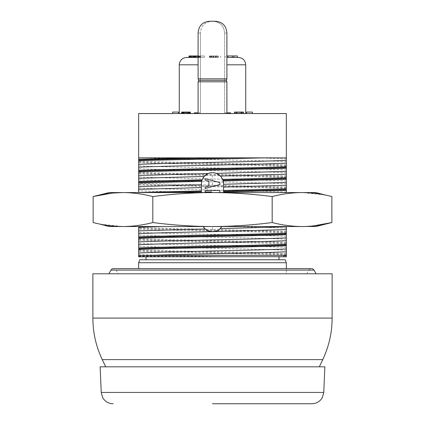 <?xml version="1.0" encoding="UTF-8"?>
<svg xmlns="http://www.w3.org/2000/svg" width="425" height="425" viewBox="0 0 425 425"><rect width="100%" height="100%" fill="white"/><g stroke="black" fill="none" stroke-linecap="round" stroke-linejoin="round"><path stroke-width="0.32" stroke-dasharray="2.12 1.59" d="M186.655 57.433L198.103 57.433M226.897 57.433L238.345 57.433M195.404 57.433L188.87 57.433L190.628 57.433L190.628 55.957L188.87 55.957L188.87 57.433M191.638 55.957L191.638 57.433L191.638 55.957L191.638 57.433L195.155 57.433L195.155 55.957L190.628 55.957M199.426 57.433L197.923 57.433L199.426 57.433L199.426 55.957L199.931 55.957L197.923 55.957L199.426 55.957L197.923 55.957L199.426 55.957L199.426 57.433M232.31 57.433L232.31 55.957L232.31 57.433L237.341 57.433L228.007 57.433M212.293 57.433L215.247 57.433L212.293 57.433L212.293 55.957L213.77 55.957L212.293 55.957L212.293 57.433M214.306 57.433L209.382 57.433L217.998 57.433L214.306 57.433L214.306 55.957L211.352 55.957L218.243 55.957L209.382 55.957L214.306 55.957M196.993 57.433L204.377 57.433L196.993 57.433M212.5 113.555L179.27 113.555L212.5 113.555M286.344 113.555L138.656 113.555L138.656 192.562L286.344 192.562L286.344 113.555M230.589 113.555L194.411 113.555L230.589 113.555L227.699 113.555L230.589 113.555L230.589 112.816L227.699 112.816L227.699 113.555L197.301 113.555L227.699 113.555L227.699 112.816L230.589 112.816L224.597 112.816L227.699 112.816L224.597 112.816L226.897 112.816L226.897 81.802L198.103 81.802L198.103 112.816L200.403 112.816L197.301 112.816L197.301 113.555L197.301 112.816L200.403 112.816L194.411 112.816L197.301 112.816L194.411 112.816L194.411 113.555M249.422 113.555L252.376 113.555L249.422 113.555M175.578 113.555L178.532 113.555L175.578 113.555M181.98 113.555L181.98 112.078L181.98 113.555L181.98 112.078L181.98 113.555L190.347 113.555L181.486 113.555L190.347 113.555L181.98 113.555L181.98 112.078L186.41 112.078L181.486 112.078L181.486 113.555M241.703 113.555L234.568 113.555L243.429 113.555L241.703 113.555L241.703 112.078L240.72 112.078L243.429 112.078L241.703 112.078M239.493 113.555L234.568 113.555L243.429 113.555L236.045 113.555L240.964 113.555L239.493 113.555L239.493 112.078L234.568 112.078L243.429 112.078L234.568 112.078L234.568 113.555M315.876 192.562L109.124 192.562M286.344 192.562L138.656 192.562M112.737 193.062L111.759 193.163M325.662 195.128L324.785 194.947M324.195 194.831L302.095 192.562M302.026 192.562C292.092 192.637 282.147 193.965 272.186 196.552C252.147 193.954 232.252 192.626 212.5 192.562C192.631 192.637 172.736 193.965 152.814 196.552C142.795 193.954 132.85 192.626 122.974 192.562M109.124 226.53L122.974 226.53C132.908 226.456 142.853 225.128 152.814 222.541C172.853 225.138 192.748 226.467 212.5 226.53C232.369 226.456 252.264 225.128 272.186 222.541L272.186 196.552M272.186 222.541C282.205 225.138 292.15 226.467 302.026 226.53L315.876 226.53M306.165 226.445L307.121 226.403M312.263 226.031L313.241 225.93M152.814 222.541L152.814 196.552M99.338 223.964L100.215 224.145M100.805 224.262L122.905 226.53M122.974 226.53L302.026 226.53M221.871 226.53L138.656 226.53L221.871 226.53M138.656 226.53L138.656 256.806L286.344 256.705L286.344 226.53M286.344 228.14L232.347 226.53M286.344 231.264L138.656 227.646M203.761 227.428A11.077 11.077 0 0 0 204.462 228.246M204.877 228.661A11.077 11.077 0 0 0 205.227 228.974M205.45 229.165A11.077 11.077 0 0 0 205.753 229.41M206.545 229.962A11.077 11.077 0 0 0 207.028 230.254M207.575 230.541A11.077 11.077 0 0 0 208.186 230.823M212.314 231.699A11.077 11.077 0 0 0 213.164 231.678M217.86 230.318A11.077 11.077 0 0 0 218.392 229.999M218.864 229.686A11.077 11.077 0 0 0 219.279 229.383M219.629 229.102A11.077 11.077 0 0 0 219.922 228.847M221.6 256.806L278.959 256.806L278.959 259.76L146.041 259.76L278.959 259.76M139.735 259.76L285.265 259.76L286.344 262.714L138.656 262.714L139.735 259.76M286.344 262.714L286.344 273.79L138.656 273.79L286.344 273.79L286.344 268.621M138.656 262.714L138.656 268.621M118.24 273.79L306.76 273.79L118.24 273.79L116.11 270.098A2.954 2.954 0 0 0 113.555 268.621L311.445 268.621A2.954 2.954 0 0 0 308.89 270.098L306.76 273.79M108.864 273.79L316.136 273.79L108.864 273.79M332.122 273.79L92.878 273.79M324.875 366.828L100.125 366.828M311.95 403.75L212.5 403.75M146.041 256.806L146.041 259.76M138.656 256.238L208.967 256.806M138.656 254.458C151.916 255.207 187.377 255.956 221.627 256.705L138.656 255.999M286.344 254.952C256.44 253.746 168.56 252.54 138.656 251.334M286.344 192.095C262.703 190.729 162.297 189.364 138.656 187.999M198.9 192.562L138.656 190.814M286.344 183.834C274.205 183.148 243.865 182.468 212.5 181.783C181.135 181.103 150.795 180.423 138.656 179.738M286.344 181.018C274.205 180.338 243.865 179.653 212.5 178.973C181.135 178.288 150.795 177.607 138.656 176.922M193.168 157.856L230.541 157.856M286.344 161.681C264.387 160.406 175.052 159.131 144.442 157.856M138.656 157.856L286.344 157.856M286.344 158.865L257.194 157.856M223.173 180.731A11.077 11.077 0 0 0 223.093 180.466M222.1 178.176A11.077 11.077 0 0 0 221.367 177.06M220.331 175.865A11.077 11.077 0 0 0 220.049 175.594M219.704 175.291A11.077 11.077 0 0 0 219.3 174.957M219.279 174.946A11.077 11.077 0 0 0 218.827 174.611M218.28 174.255A11.077 11.077 0 0 0 217.866 174.011M214.03 172.731A11.077 11.077 0 0 0 212.851 172.63M211.682 172.656A11.077 11.077 0 0 0 210.502 172.805M205.785 174.893A11.077 11.077 0 0 0 205.381 175.217M205.328 175.259A11.077 11.077 0 0 0 204.935 175.61M204.6 175.934A11.077 11.077 0 0 0 204.335 176.216M204.143 176.433A11.077 11.077 0 0 0 203.92 176.699M203.357 177.448A11.077 11.077 0 0 0 202.677 178.585M201.785 180.901A11.077 11.077 0 0 0 201.716 181.167M201.673 181.369A11.077 11.077 0 0 0 201.514 182.309M201.461 182.782A11.077 11.077 0 0 0 201.439 183.095M223.577 187.08L223.577 184.269M219.884 192.562L219.884 190.469L205.116 190.469L205.116 191.946L211.714 191.946L211.714 192.562M201.423 184.753L201.423 187.568M219.884 184.562L219.884 182.596L205.116 178.654L205.116 180.131L208.887 181.119L208.887 186.038L205.116 187.027L205.116 188.503L219.884 184.562M212.197 21.25L212.803 21.25L212.197 21.25C204.908 21.813 200.982 25.75 200.403 33.065C200.982 25.75 204.908 21.813 212.197 21.25L215.262 21.25C222.45 21.856 226.328 25.792 226.897 33.065L224.597 33.065L224.597 112.816L224.597 33.065C224.018 25.75 220.092 21.813 212.803 21.25C220.092 21.813 224.018 25.75 224.597 33.065L226.897 33.065L226.897 78.848L226.323 80.325L226.897 81.802M209.738 21.25C202.55 21.856 198.672 25.792 198.103 33.065L200.403 33.065L200.403 112.816L200.403 33.065L198.103 33.065L198.103 78.848L198.677 80.325L198.103 81.802M215.262 21.25L212.803 21.25M198.677 80.325L226.323 80.325M226.897 78.848L198.103 78.848M252.376 112.078L246.468 112.078M178.532 112.078L172.624 112.078M182.718 113.555L182.718 112.078L182.718 113.555L182.718 112.078L181.98 112.078M183.945 113.555L183.945 112.078L183.945 113.555L183.945 112.078L182.718 112.078M189.114 113.555L189.114 112.078L189.114 113.555L189.114 112.078L186.655 112.078L186.655 113.555L186.655 112.078L185.178 112.078L185.178 113.555L185.178 112.078L185.178 113.555L185.178 112.078L189.608 112.078L183.945 112.078M186.41 113.555L186.41 112.078M187.637 113.555L187.637 112.078M188.376 113.555L188.376 112.078L188.87 112.078L188.87 113.555L188.87 112.078L188.87 113.555L188.87 112.078L189.853 112.078L189.114 112.078M189.608 113.555L189.608 112.078L189.608 113.555L189.608 112.078L190.102 112.078L188.376 112.078M190.347 113.555L190.347 112.078L190.347 113.555L190.347 112.078L189.853 112.078L189.853 113.555L189.853 112.078L190.102 113.555L190.347 112.078L189.608 112.078M185.422 113.555L185.422 112.078M184.195 113.555L184.195 112.078M182.962 113.555L182.962 112.078L183.457 112.078L182.962 112.078L182.962 113.555L182.962 112.078M182.224 113.555L182.224 112.078L182.224 113.555M183.207 113.555L183.207 112.078M183.701 113.555L183.701 112.078M184.439 113.555L184.439 112.078M187.393 113.555L187.393 112.078M188.132 113.555L188.132 112.078M188.626 113.555L188.626 112.078M240.72 113.555L240.72 112.078L239.737 112.078L240.72 112.078L240.72 113.555M243.429 112.078L243.429 113.555L243.429 112.078L243.429 113.555L243.429 112.078L239.493 112.078M235.062 113.555L235.062 112.078L235.062 113.555M242.197 113.555L242.197 112.078M240.964 113.555L240.964 112.078M239.737 113.555L239.737 112.078L239.737 113.555M238.26 113.555L238.26 112.078L238.26 113.555M237.028 113.555L237.028 112.078L237.028 113.555M235.801 113.555L235.801 112.078L235.801 113.555M242.935 113.555L242.935 112.078M241.952 113.555L241.952 112.078M241.458 113.555L241.458 112.078M237.278 113.555L237.278 112.078L237.278 113.555M236.539 113.555L236.539 112.078L236.539 113.555M236.045 113.555L236.045 112.078M187.887 113.555L187.887 112.078M188.87 113.555L188.87 112.078M190.102 113.555L190.102 112.078M181.73 113.555L181.73 112.078M183.457 113.555L183.457 112.078M199.931 57.433L199.931 55.957L200.435 55.957L199.931 55.957L199.931 57.433M198.677 57.433L198.677 55.957L198.677 57.433M204.377 57.433L204.377 55.957L196.993 55.957L197.923 55.957L197.923 57.433L197.923 55.957L197.923 57.433L197.923 55.957L195.155 55.957L195.155 57.433M198.422 57.433L198.422 55.957L198.422 57.433M198.927 57.433L198.927 55.957L198.927 57.433M199.176 57.433L199.176 55.957L199.176 57.433M194.151 57.433L194.151 55.957M190.883 57.433L190.883 55.957L190.379 55.957L190.883 55.957L190.883 57.433M190.379 57.433L190.129 55.957L190.379 57.433M190.129 57.433L190.129 55.957L190.129 57.433M189.12 57.433L189.12 55.957M189.624 57.433L189.624 55.957M192.137 57.433L192.137 55.957M193.147 57.433L193.147 55.957M193.896 57.433L193.896 55.957M194.65 57.433L194.65 55.957M195.909 57.433L195.909 55.957M196.913 57.433L196.913 55.957M200.435 57.433L200.685 55.957L200.435 57.433M200.685 57.433L200.685 55.957L200.685 57.433M237.341 57.433L237.341 55.957L226.897 55.957M233.819 57.433L233.819 55.957M225.526 57.433L225.526 55.957L225.526 57.433M213.77 57.433L213.77 55.957L215.247 55.957L213.77 55.957L213.77 57.433L213.77 55.957M215.247 57.433L215.247 55.957L215.247 57.433M213.323 57.433L213.323 55.957M215.539 57.433L215.539 55.957M216.277 57.433L216.277 55.957L209.382 55.957L216.277 55.957L216.277 57.433M216.766 57.433L216.766 55.957L217.998 55.957L216.766 55.957L216.766 57.433M217.998 57.433L217.998 55.957M217.754 57.433L217.754 55.957M215.783 57.433L215.783 55.957M214.062 57.433L214.062 55.957M213.074 57.433L213.074 55.957M211.597 57.433L211.597 55.957M210.614 57.433L210.614 55.957M209.631 57.433L209.631 55.957L209.631 57.433M209.382 57.433L209.382 55.957L209.382 57.433M210.12 57.433L210.12 55.957M218.243 57.433L218.243 55.957L218.243 57.433M211.352 57.433L211.352 55.957L210.858 55.957L211.352 55.957L211.352 57.433M210.858 57.433L210.858 55.957L210.858 57.433M212.091 57.433L212.091 55.957M220.623 57.433L220.623 55.957M198.103 55.957L204.377 55.957M179.27 64.818L198.103 64.818M286.344 232.018L212.5 230.222L212.5 226.53M116.11 270.098L308.89 270.098L116.11 270.098M110.994 270.098L314.006 270.098M332.122 318.091L92.878 318.091M102.25 359.614L322.75 359.614M323.754 392.45L101.246 392.45M138.656 250.58C168.911 251.775 256.089 252.971 286.344 254.171M286.344 253.417C256.44 252.211 168.56 251.005 138.656 249.799M286.344 250.293C262.703 248.928 162.297 247.562 138.656 246.197M286.344 247.477C262.703 246.112 162.297 244.747 138.656 243.382M286.344 243.876C256.44 242.67 168.56 241.464 138.656 240.258M138.656 239.503C168.911 240.699 256.089 241.894 286.344 243.095M286.344 242.34C256.44 241.134 168.56 239.928 138.656 238.722M286.344 239.217C262.703 237.851 162.297 236.486 138.656 235.121M286.344 236.401C262.703 235.036 162.297 233.67 138.656 232.305M286.344 232.799C256.44 231.593 168.56 230.387 138.656 229.181M212.5 230.222L138.656 228.427M286.344 188.493C256.44 187.287 168.56 186.081 138.656 184.875M138.656 184.121L286.344 187.712M286.344 186.958L212.5 185.151L212.5 174.84L286.344 176.635M212.5 185.916L212.5 185.151L138.656 183.34M286.344 177.416L138.656 173.798M138.656 173.044L212.5 174.84M286.344 175.881C256.44 174.675 168.56 173.469 138.656 172.263M286.344 172.757C262.703 171.392 162.297 170.027 138.656 168.661M286.344 169.942C262.703 168.576 162.297 167.211 138.656 165.851M286.344 166.34C256.44 165.134 168.56 163.928 138.656 162.722M138.656 161.968C168.911 163.168 256.089 164.363 286.344 165.559M286.344 164.804C256.44 163.598 168.56 162.393 138.656 161.187M226.897 64.818L245.73 64.818"/><path stroke-width="0.64" d="M198.103 57.433L186.655 57.433C182.171 57.869 179.706 60.334 179.27 64.818L198.103 64.818M245.73 113.555L245.73 64.818C245.294 60.334 242.829 57.869 238.345 57.433L226.897 57.433M189.624 57.433L189.624 55.957L190.628 55.957L190.628 57.433L191.638 57.433L191.638 55.957L198.103 55.957M195.155 55.957L195.155 57.433L195.404 55.957M226.897 55.957L228.007 55.957L228.007 57.433L232.31 57.433L232.31 55.957L237.341 55.957L237.341 57.433M138.656 192.562L138.656 113.555L286.344 113.555L286.344 192.562M111.759 193.163L93.128 196.552L109.124 192.562L315.876 192.562L325.662 195.128M313.241 225.93L331.872 222.541C321.853 225.138 311.902 226.467 302.026 226.53C292.092 226.456 282.147 225.128 272.186 222.541C252.147 225.138 232.252 226.467 212.5 226.53C192.631 226.456 172.736 225.128 152.814 222.541C142.795 225.138 132.85 226.467 122.974 226.53C113.039 226.456 103.089 225.128 93.128 222.541L93.128 196.552C103.147 193.954 113.098 192.626 122.974 192.562L112.949 193.046M122.974 192.562C132.908 192.637 142.853 193.965 152.814 196.552C172.853 193.954 192.748 192.626 212.5 192.562C232.369 192.637 252.264 193.965 272.186 196.552C282.205 193.954 292.15 192.626 302.026 192.562C311.961 192.637 321.911 193.965 331.872 196.552L331.872 222.541L315.876 226.53L306.165 226.445M152.814 222.541L152.814 196.552M272.186 222.541L272.186 196.552M324.785 194.947L324.195 194.831M307.121 226.403L312.051 226.052M122.905 226.53L109.124 226.53L99.338 223.964M100.215 224.145L100.805 224.262M302.026 226.53L122.974 226.53M286.344 226.53L286.344 245.044C256.089 246.24 168.911 247.435 138.656 248.63L138.656 256.806L286.333 256.695L278.959 256.806L278.959 259.76M286.344 256.689L286.344 245.044M138.656 248.63L138.656 226.53M138.656 227.258L162.918 226.53M138.656 230.86L205.227 228.974L203.129 226.53A11.077 11.077 0 0 0 203.761 227.428M204.462 228.246A11.077 11.077 0 0 0 204.877 228.661M208.186 230.823A11.077 11.077 0 0 0 211.475 231.652C207.963 230.876 205.881 229.983 205.227 228.974A11.077 11.077 0 0 0 205.45 229.165M206.12 229.675A11.077 11.077 0 0 0 206.545 229.962M207.028 230.254A11.077 11.077 0 0 0 207.575 230.541M219.922 228.847A11.077 11.077 0 0 0 221.871 226.53L220.134 228.65C219.528 229.681 217.488 230.663 214.009 231.598L211.475 231.652A11.077 11.077 0 0 0 212.314 231.699M213.164 231.678A11.077 11.077 0 0 0 217.86 230.318M218.392 229.999A11.077 11.077 0 0 0 218.864 229.686M219.279 229.383A11.077 11.077 0 0 0 219.629 229.102M220.134 228.65L286.344 226.769M214.009 231.598L286.344 229.58M138.656 233.676C150.673 233.001 180.46 232.326 211.475 231.652M138.656 255.574L147.799 255.425C181.023 254.198 265.152 252.965 286.344 251.733M286.344 255.335L147.799 255.425A0.738 0.611 90 0 0 148.107 256.806M146.041 256.806L146.041 259.76M285.265 259.76L139.735 259.76L138.656 262.714L286.344 262.714L285.265 259.76M286.344 268.621L286.344 262.714M138.656 268.621L138.656 262.714M108.864 273.79L110.994 270.098A2.954 2.954 0 0 1 113.555 268.621L311.445 268.621A2.954 2.954 0 0 1 314.006 270.098L316.136 273.79M92.878 273.79L332.122 273.79L332.122 318.091L92.878 318.091L92.878 273.79M323.754 392.45L101.246 392.45L100.125 366.828L324.875 366.828L323.754 392.45L322.437 397.38L321.746 398.544C319.345 401.901 316.083 403.638 311.95 403.75L212.5 403.75M286.344 256.806L283.629 256.806L283.927 255.425L286.344 255.792M286.344 157.856L138.656 157.856M138.656 160.023C157.022 159.301 195.643 158.578 230.541 157.856L193.168 157.856L138.656 159.269M138.656 160.804C162.956 159.821 225.829 158.838 264.377 157.856M138.656 175.482L208.117 173.528C210.88 172.38 213.653 172.316 216.437 173.347L286.344 171.387M216.437 173.347L220.527 176.072L222.705 179.403L223.577 183.701A11.077 11.077 0 0 0 223.545 182.899M223.529 182.697A11.077 11.077 0 0 0 223.428 181.905M223.396 181.709A11.077 11.077 0 0 0 223.173 180.731M223.093 180.466A11.077 11.077 0 0 0 222.1 178.176M221.367 177.06A11.077 11.077 0 0 0 220.766 176.327M286.344 174.202L220.527 176.072A11.077 11.077 0 0 0 220.331 175.865M220.049 175.594A11.077 11.077 0 0 0 219.704 175.291M218.827 174.611A11.077 11.077 0 0 0 218.28 174.255M217.866 174.011A11.077 11.077 0 0 0 214.03 172.731M212.851 172.63A11.077 11.077 0 0 0 211.682 172.656M210.502 172.805A11.077 11.077 0 0 0 205.785 174.893M204.935 175.61A11.077 11.077 0 0 0 204.6 175.934M204.335 176.216A11.077 11.077 0 0 0 204.143 176.433L208.117 173.528M203.92 176.699A11.077 11.077 0 0 0 203.357 177.448M202.677 178.585A11.077 11.077 0 0 0 201.785 180.901M201.716 181.167A11.077 11.077 0 0 0 201.673 181.369L202.125 179.823L204.143 176.433L138.656 178.293M201.514 182.309A11.077 11.077 0 0 0 201.461 182.782M201.439 183.095A11.077 11.077 0 0 0 201.423 183.701L201.673 181.369L138.656 182.957M286.344 185.279L223.577 187.08L223.577 192.562L223.577 183.701L223.577 184.269L286.344 182.463M223.221 180.928L286.344 179.339M201.423 183.701L201.423 184.753L201.423 183.701M138.656 189.369L201.423 187.568L201.423 192.562L201.423 184.753L138.656 186.559M219.884 192.562L219.884 190.469L205.116 190.469L205.116 191.946L211.714 191.946L211.714 192.562M195.941 192.562L201.423 192.451M201.423 191.68L161.5 192.562M138.656 192.498L201.423 190.915M138.656 181.422L202.125 179.823M219.884 184.562L219.884 182.596L205.116 178.654L205.116 180.131L208.887 181.119L208.887 186.038L205.116 187.027L205.116 188.503L219.884 184.562M223.577 190.458L286.344 188.881M223.577 191.994L286.344 190.411M222.705 179.403L286.344 177.804M212.803 21.25L215.262 21.25C222.45 21.856 226.328 25.792 226.897 33.065L226.897 78.848L226.323 80.325L226.897 81.802L226.897 112.816L230.589 112.816L230.589 113.555M226.897 81.802L198.103 81.802L198.103 112.816L194.411 112.816L194.411 113.555M226.323 80.325L198.677 80.325L198.103 81.802M215.262 21.25L209.738 21.25C202.55 21.856 198.672 25.792 198.103 33.065L198.103 78.848L198.677 80.325M198.103 78.848L226.897 78.848M209.738 21.25L212.197 21.25M246.468 113.555L246.468 112.078L252.376 112.078L252.376 113.555M172.624 113.555L172.624 112.078L178.532 112.078L178.532 113.555M190.347 113.555L190.347 112.078L190.102 113.555M189.608 113.555L189.608 112.078L190.102 112.078M188.87 113.555L188.87 112.078L189.608 112.078M187.637 113.555L187.637 112.078L188.87 112.078M186.41 113.555L186.41 112.078L187.637 112.078M185.422 113.555L185.422 112.078L186.41 112.078M184.195 113.555L184.195 112.078L185.422 112.078M182.962 113.555L182.962 112.078L184.195 112.078M182.224 113.555L182.224 112.078L182.962 112.078M181.73 113.555L181.73 112.078L182.224 112.078M181.486 113.555L181.73 112.078M243.429 113.555L243.429 112.078L234.568 112.078L234.568 113.555M196.913 57.433L196.913 55.957M195.909 57.433L195.909 55.957M194.151 57.433L194.151 55.957M193.646 57.433L193.646 55.957M193.147 57.433L193.147 55.957M192.137 57.433L192.137 55.957M190.628 55.957L191.638 55.957M189.12 57.433L189.12 55.957L189.624 55.957M188.87 57.433L189.12 55.957M233.819 57.433L233.819 55.957M228.007 55.957L232.31 55.957M196.993 57.433L196.993 55.957M138.656 236.805C168.56 235.593 256.44 234.387 286.344 233.182M286.344 233.968C256.089 235.163 168.916 236.358 138.656 237.554M138.656 238.335C168.56 237.129 256.44 235.923 286.344 234.717M138.656 241.937C162.297 240.571 262.703 239.211 286.344 237.846M138.656 244.752C162.297 243.387 262.703 242.022 286.344 240.656M138.656 247.876C168.56 246.67 256.44 245.464 286.344 244.258M138.656 249.411C168.56 248.205 256.44 246.999 286.344 245.793M138.656 253.013C162.297 251.648 262.703 250.288 286.344 248.923M110.994 270.098L314.006 270.098M332.122 318.091C332.084 332.632 328.961 346.471 322.75 359.614L102.25 359.614C96.039 346.471 92.916 332.632 92.878 318.091M138.656 164.406C162.297 163.041 262.703 161.675 286.344 160.31M138.656 167.216C162.297 165.856 262.703 164.491 286.344 163.126M138.656 170.345C168.56 169.139 256.44 167.933 286.344 166.727M286.344 167.508C256.089 168.704 168.916 169.899 138.656 171.1M138.656 171.881C168.56 170.675 256.44 169.469 286.344 168.263M201.87 180.593L138.656 182.171M286.344 189.662L223.577 191.229M286.344 178.585L222.998 180.163M245.73 64.818L226.897 64.818M179.27 113.555L179.27 64.818M105.682 366.828L102.25 359.614M101.246 392.45L102.563 397.38L103.254 398.544C105.655 401.901 108.917 403.638 113.05 403.75M319.318 366.828L322.75 359.614"/></g></svg>

